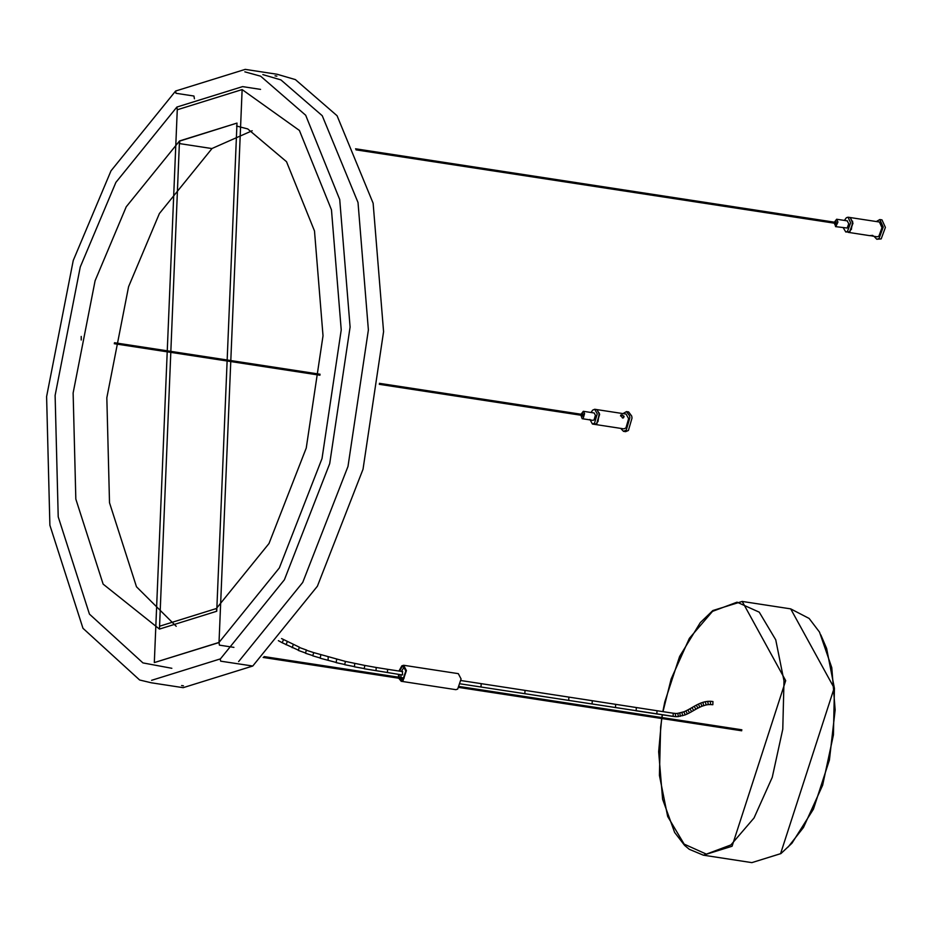<?xml version="1.0" encoding="UTF-8"?>
<svg xmlns="http://www.w3.org/2000/svg" width="932" height="932" viewBox="0 0 932 932"><rect width="100%" height="100%" fill="white"/><g stroke="black" fill="none" stroke-linecap="round" stroke-linejoin="round"><path stroke-width="1.4" d="M401.902 674.733L402.601 674.838L402.356 671.739M582.791 415.462L582.71 414.542L582.791 415.462M81.224 336.44L81.224 340.005M836.121 223.4L836.039 222.48L836.121 223.4M620.561 415.975L621.819 414.763L624.079 416.511L622.564 418.037L620.63 415.101M596.981 409.626L599.626 414.251L596.923 423.524L594.721 424.398M594.826 424.41L623.834 428.86L625.931 427.963L628.634 418.689L626.094 414.076L597.086 409.637M582.943 413.773L582.558 416.231M582.174 415.719L583.327 414.286M581.079 414.239L583.316 411.303L584.585 413.61L583.234 418.247L582.185 418.701L580.927 415.229M582.185 418.701L593.008 420.355L594.057 419.913L595.408 415.264L594.138 412.969L583.316 411.303M591.086 412.492L592.612 410.162L594.709 409.264L597.237 413.878L594.534 423.163L592.437 424.048L589.909 419.435M594.709 409.264L596.876 409.602L599.404 414.216L596.701 423.489L594.604 424.386L592.437 424.048M598.006 421.613L599.218 412.946M622.984 413.598L626.479 411.618L629.554 415.742L629.857 417.769L626.257 430.13L623.461 431.33L620.724 428.382M626.479 411.618L628.646 411.944L631.721 416.08L632.013 418.095L628.413 430.468L625.617 431.656L623.461 431.33M623.904 416.045L623.24 417.734M624.079 416.511L623.461 417.897M850.31 217.552L852.99 223.202L849.833 231.835L848.155 232.348L869.696 235.656M872.69 235.388L873.435 236.122L869.917 235.586L872.69 235.388L873.435 236.122L872.468 236.076L877.163 236.798L878.841 236.274L881.998 227.653L879.424 222.014L850.415 217.575M835.468 223.342L836.167 224.076L836.167 221.711L835.62 222.364M834.408 222.177L836.645 219.241L837.938 222.061L835.818 226.627L834.257 223.167M835.515 226.627L847.176 228.025L848.761 223.715L847.165 220.907M844.415 220.43L846.361 217.727L848.038 217.203L850.613 222.841L847.444 231.462L845.778 231.986L843.285 227.827M848.038 217.203L850.205 217.54L852.768 223.167L849.611 231.8L845.778 231.986M851.335 229.552L852.617 221.199M876.325 221.536L879.808 219.556L883.233 227.059L879.016 238.569L876.791 239.256L874.053 236.32M879.808 219.556L881.975 219.882L885.4 227.396L881.183 238.895L876.791 239.256M870.709 235.761L869.917 235.586L870.709 235.761M252.164 130.748L211.867 148.549L179.934 143.656L179.468 141.151L236.996 123.082L216.737 611.252L216.352 608.538L269.01 543.507L306.244 448.059L323.02 335.776L314.492 230.961L286.508 161.69L247.726 128.919L236.542 126.041M233.92 647.367L219.404 645.142L219.02 642.428L154.316 662.582L177.266 109.766L242.134 89.577L219.02 642.428L279.355 567.914L322.018 458.556L341.228 329.905L331.466 209.816L299.405 130.445L242.134 89.577M154.316 662.582L218.938 642.579M179.468 141.093L159.454 629.077L216.737 611.252M398.943 671.052L401.843 665.844L403.649 665.273L458.323 673.65L461.084 678.974L457.67 689.097L455.865 689.668L401.203 681.292L398.768 678.228M403.649 665.273L406.422 670.597L403.008 680.721L401.203 681.292M398.558 677.18L398.43 674.372M399.548 671.133L401.925 666.986L403.44 666.508L405.804 671.017L402.927 679.579L401.389 680.057L399.642 678.356M399.036 674.465L399.292 677.296M401.331 671.413L404.313 666.904M402.321 679.929L401.424 678.636M401.075 677.576L400.818 674.733M672.415 716.324L635.519 710.685M376.027 670.667L376.202 667.475L387.584 669.304L387.444 672.508L375.316 670.551M387.444 672.508L364.191 668.745L364.831 665.436L376.202 667.475M354.137 666.566L344.677 664.691L345.434 661.417L364.82 665.436M363.876 668.5L354.44 666.823L354.743 663.642M319.921 657.91L312.698 655.813L313.781 652.633L345.434 661.417M335.893 662.372L320.189 658.225L320.771 655.126M327.412 660.112L328.087 660.299L328.192 657.281M344.374 664.423L336.184 662.652L336.615 659.507M312.441 655.487L305.51 653.262L306.279 650.221L313.769 652.633M305.277 652.913L298.345 650.431L299.242 647.437L306.686 650.105M298.147 650.058L282.21 642.754L283.398 639.9M286.077 644.769L287.207 641.88M292.182 647.717L293.196 644.781M402.228 674.954L386.745 672.403M194.427 98.792L193.938 96.031L175.973 93.282L175.624 91.021L245.233 69.376L277.165 74.269L295.397 79.604L337.058 115.719L373.126 203.223L383.576 331.675L363.026 469.239L317.393 586.216L252.758 666.031L220.663 661.172L220.232 659.122L284.388 579.786L329.695 463.658L350.094 327.05L339.726 199.541L305.684 115.242L260.645 76.191L244.848 71.846M177.266 109.766L176.882 107.052L242.588 86.618L260.552 89.379M175.624 91.021L111.001 170.836L73.244 260.494L46.6 396.601L49.885 525.229L82.971 628.296L139.637 679.999L151.217 682.772L183.15 687.676L252.758 666.031M159.454 629.077L103.126 584.119L75.83 499.098L73.127 393.001L95.099 280.742L126.239 206.776L179.55 140.942L236.996 123.082M662.99 711.652L671.157 678.962L689.377 638.327L712.514 611.369L737.049 602.177L759.254 612.173L775.739 639.818L783.998 680.919L782.775 729.208L772.255 777.335L754.035 817.97L730.898 844.94L706.363 854.12L684.158 844.124L667.673 816.479L659.413 775.377L660.637 727.088L661.825 718.537M661.976 717.558L662.407 714.961M790.732 608.876L742.233 601.443L785.688 680.628L732.074 846.244L703.345 855.18L751.879 862.624L780.899 853.607L791.955 843.227L813.426 809.162L829.41 760.046L835.154 709.951L831.787 667.685L819.496 632.071L809.139 618.452L790.697 608.876L834.187 688.061L780.573 853.677L751.879 862.624M713.504 610.378L712.514 611.369L713.504 610.378M820.812 634.878L826.637 648.509L834.431 688.375L833.429 734.905L822.63 785.257L803.466 827.488L788.157 846.99M480.33 686.744L481.04 686.861L481.168 683.645L461.084 680.57M524.215 693.513L524.844 693.606L525.031 690.379L481.168 683.645M568.066 700.258L568.695 700.351L568.881 697.113L525.019 690.379M591.459 703.858L592.088 703.951L592.274 700.713L568.881 697.113M614.852 707.47L615.481 707.574L615.668 704.336L592.263 700.713M636.16 710.778L636.335 707.539L673.242 713.225L673.114 716.428M656.175 713.854L656.85 713.959L657.013 710.755M675.782 716.673L675.199 713.551L677.774 713.353L678.391 716.58L675.782 716.673M680.278 716.312L679.871 713.027M682.678 715.741L681.909 712.502M685.3 714.821L683.762 711.862L685.87 710.918L687.42 713.889L685.3 714.821M689.575 712.805L687.816 709.939L689.936 708.774L691.661 711.652L689.575 712.805M693.664 710.51L692.033 707.563L689.936 708.774M675.106 716.638L460.571 683.89M677.774 716.638L684.997 714.949M687.187 714.005L689.4 712.898M691.509 711.733L695.901 709.217L694.177 706.339L692.033 707.563M695.738 709.31L697.94 708.099L696.274 705.174L694.177 706.339M697.753 708.192L702.017 706.176L700.619 703.136L698.464 704.079L699.769 707.167M701.703 706.305L706.165 704.918L705.244 701.726L702.891 702.332L703.672 705.582M705.675 705.023L708.308 704.592L707.714 701.365L705.244 701.726M707.714 704.662L710.545 704.522L710.312 701.283L707.714 701.365M709.893 704.522L712.829 704.732L712.957 701.528L710.301 701.283M402.729 671.623L387.584 669.304M281.557 638.571L299.638 647.321M282.21 642.754L278.365 640.657M404.208 678.053L264.106 656.582M459.616 686.546L741.86 729.803M263.15 657.444L403.568 678.962M741.709 730.781L459.092 687.466M114.473 342.731L320.06 374.233M379.429 383.332L582.826 414.507M582.675 415.497L379.301 384.322M319.944 375.223L114.275 343.71M836.155 222.445L355.558 148.794M356.036 149.866L836.004 223.435M836.645 219.241L847.468 220.896M238.615 661.592L302.725 582.43L347.997 466.396L368.385 329.928L358.016 202.512L322.239 115.708L280.905 79.896L262.824 74.595M276.874 76.121L275.033 75.841M176.882 107.052L115.894 182.381L80.257 266.995L55.116 395.436L58.215 516.829L89.449 614.118L142.934 662.908L171.838 668.291M212.03 148.514L159.384 213.545L128.581 286.695L106.831 397.789L109.51 502.756L136.48 586.776L176.218 626.304M216.352 608.538L159.908 626.118M220.313 658.912L151.601 680.313M181.6 685.544L183.441 685.824M742.198 601.443L712.84 610.542L700.316 622.599L679.603 656.489L664.796 701.901L662.838 711.629M662.256 714.937L661.825 717.535M661.673 718.514L658.656 751.751L662.605 799.26L674.628 832.416L684.647 845.441L689.284 849.308L703.38 855.192M615.656 704.336L636.335 707.539M673.242 713.225L675.537 713.434M677.774 713.353L683.902 711.78M685.87 710.918L687.909 709.893M698.464 704.079L696.274 705.174M702.891 702.332L700.619 703.136"/></g></svg>
